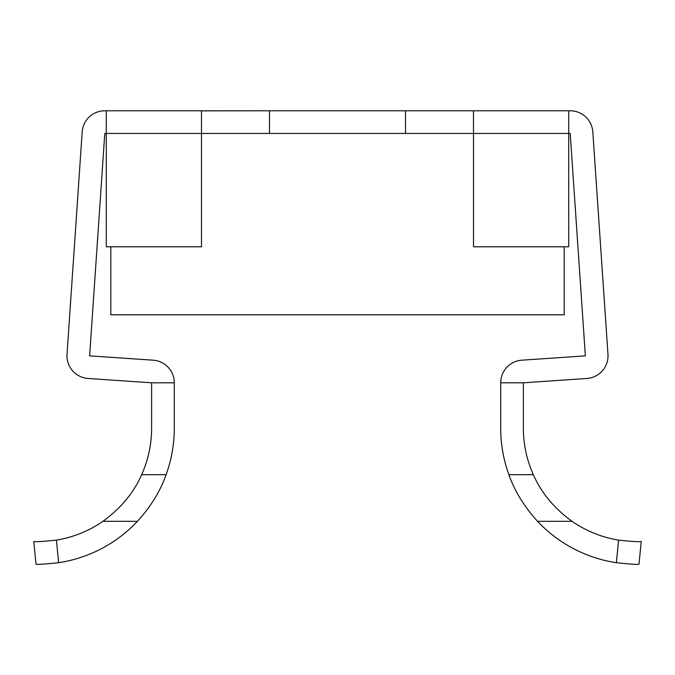 <?xml version="1.0" encoding="UTF-8"?>
<svg xmlns="http://www.w3.org/2000/svg" width="675" height="675" viewBox="0 0 675 675"><rect width="100%" height="100%" fill="white"/><g stroke="black" fill="none" stroke-linecap="round" stroke-linejoin="round"><path stroke-width="1.01" d="M110.818 246.788L110.818 314.795L564.182 314.795L564.182 246.788M500.707 382.801L523.378 382.801L523.378 428.228C523.42 444.412 526.736 459.903 533.334 474.685C541.266 492.801 554.175 508.343 572.054 521.311A113.341 113.341 0 0 0 618.604 540.11C632.289 541.561 639.841 542.017 641.25 541.477L638.98 564.216C637.597 564.646 630.053 564.14 616.351 562.697A136.004 136.004 0 0 1 537.553 521.311C524.256 506.706 514.696 491.164 508.891 474.685C503.457 459.675 500.732 444.192 500.707 428.228L500.707 382.801A22.672 22.672 0 0 1 521.834 360.188L585.36 355.86L570.206 133.456L405.506 133.456L473.504 133.456L473.462 110.784L178.824 110.784L269.494 110.784L201.496 110.86L201.496 133.456L269.494 133.456L201.496 133.456L201.496 246.788L106.287 246.788L106.287 133.456L104.794 133.456L89.64 355.86L153.166 360.188A22.672 22.672 0 0 1 174.293 382.801L151.622 382.801L151.622 428.228C151.58 444.412 148.264 459.903 141.666 474.685C133.734 492.775 120.833 508.326 102.946 521.311A113.341 113.341 0 0 1 56.396 540.11L58.649 562.697A136.004 136.004 0 0 0 137.447 521.311C150.753 506.697 160.312 491.155 166.109 474.685C171.543 459.675 174.268 444.192 174.293 428.228L174.293 382.801M201.496 133.456L106.287 133.456L106.287 110.784L104.794 110.784A22.672 22.672 0 0 0 82.181 131.912L67.028 354.316A22.672 22.672 0 0 0 88.104 378.473L151.622 382.801M405.506 110.784L496.176 110.784L405.506 110.784L405.506 133.456L269.494 133.456L269.494 110.784M473.462 110.784L570.206 110.784A22.672 22.672 0 0 1 592.819 131.912L607.972 354.316A22.672 22.672 0 0 1 586.896 378.473L523.378 382.801M473.504 133.456L473.504 246.788L568.713 246.788L568.713 110.784M106.287 110.784L201.538 110.784M58.649 562.697C44.963 564.14 37.42 564.646 36.02 564.216L33.75 541.477C35.151 542.017 42.702 541.561 56.396 540.11M638.98 564.216L641.25 541.477C639.849 542.017 632.298 541.561 618.604 540.11L616.351 562.697M508.891 474.685L533.334 474.685M537.553 521.311L572.054 521.311M102.946 521.311L137.447 521.311M141.666 474.685L166.109 474.685"/></g></svg>
